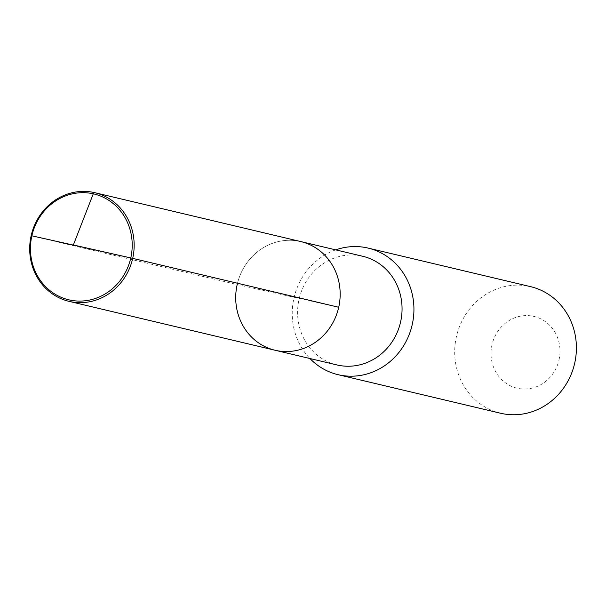 <?xml version="1.0" encoding="UTF-8"?>
<svg xmlns="http://www.w3.org/2000/svg" width="606" height="606" viewBox="0 0 606 606"><rect width="100%" height="100%" fill="white"/><g stroke="black" fill="none" stroke-linecap="round" stroke-linejoin="round"><path stroke-width="0.45" stroke-dasharray="3.03 2.27" d="M275.048 350.245A55.835 52.025 103.4 0 1 237.173 284.57A55.835 52.025 -76.6 0 1 300.834 241.589A55.835 52.025 -76.6 0 0 237.173 284.57L338.709 307.265M336.928 364.933A55.835 52.025 103.4 0 1 299.053 299.258A55.835 52.025 -76.6 0 1 362.721 256.277M335.724 249.869A65.054 60.608 -76.6 0 0 293.933 298.16A65.054 60.608 103.4 0 0 309.931 358.525M500.533 413.231A65.054 60.608 103.4 0 1 456.401 336.716A65.054 60.608 -76.6 0 1 530.576 286.653M559.035 359.797A36.86 34.345 -76.6 0 0 533.621 316.347A36.86 34.345 -76.6 0 0 491.996 344.814A36.86 34.345 103.4 0 0 517.41 388.264A36.86 34.345 103.4 0 0 559.035 359.797M31.156 235.673L237.173 284.57M94.203 192.549L300.212 241.446"/><path stroke-width="0.91" d="M94.824 192.693L362.721 256.277A55.835 52.025 -76.6 0 1 400.596 321.953A55.835 52.025 103.4 0 1 336.928 364.933L275.048 350.245A55.835 52.025 103.4 0 0 338.709 307.265A55.835 52.025 -76.6 0 0 300.834 241.589A55.835 52.025 -76.6 0 1 338.709 307.265L132.699 258.368A55.835 52.025 103.4 0 1 69.031 301.349A55.835 52.025 103.4 0 1 31.156 235.673A55.835 52.025 103.4 0 1 94.824 192.693A55.835 52.025 103.4 0 1 132.699 258.368L338.709 307.265A55.835 52.025 103.4 0 1 275.048 350.245A55.835 52.025 103.4 0 1 237.173 284.57M368.107 248.089L530.576 286.653A65.054 60.608 -76.6 0 1 574.7 363.161A65.054 60.608 103.4 0 1 500.533 413.231L338.057 374.675A65.054 60.608 103.4 0 0 412.231 324.604A65.054 60.608 -76.6 0 0 368.107 248.089A65.054 60.608 -76.6 0 0 335.724 249.869M338.057 374.675A65.054 60.608 103.4 0 1 309.931 358.525M94.203 192.549L93.279 193.806L73.356 244.983L132.699 258.368L31.86 235.817A54.396 50.684 103.4 0 1 93.279 193.806A54.396 50.684 103.4 0 1 130.782 257.936A54.396 50.684 103.4 0 1 69.364 299.947A54.396 50.684 103.4 0 1 31.86 235.817L31.156 235.673M275.048 350.245L69.031 301.349"/></g></svg>
